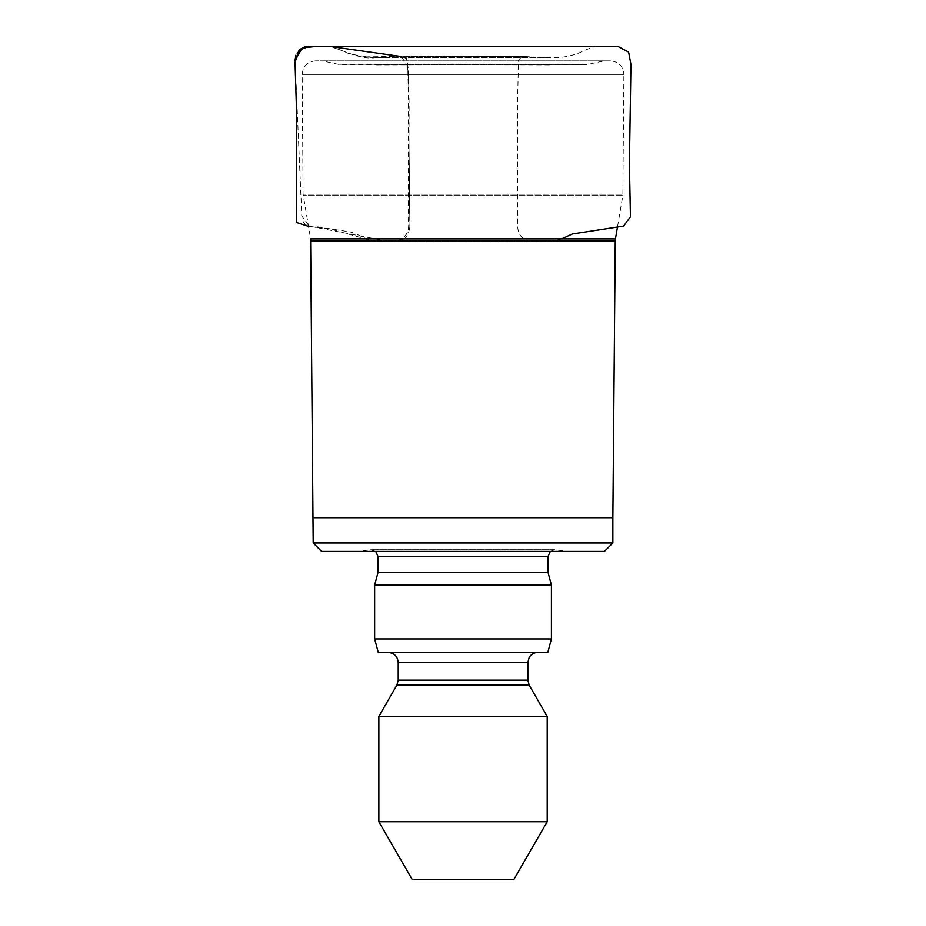 <?xml version="1.0" encoding="UTF-8"?>
<svg xmlns="http://www.w3.org/2000/svg" width="926" height="926" viewBox="0 0 926 926"><rect width="100%" height="100%" fill="white"/><g stroke="black" fill="none" stroke-linecap="round" stroke-linejoin="round"><path stroke-width="0.69" stroke-dasharray="4.63 3.47" d="M549.431 64.959L339.032 64.473L321.982 60.861L604.088 60.861L321.982 60.861M610.419 60.861L315.65 60.861L610.419 60.861C618.649 61.672 623.14 66.197 623.881 74.427L302.177 74.427L623.881 74.427L622.874 195.594L303.196 195.594L622.874 195.594L617.596 226.395M615.466 238.85L310.604 238.85L303.068 194.228L622.99 194.228L303.068 194.228L302.177 74.427C302.929 66.197 307.42 61.672 315.65 60.861M612.873 542.972L313.185 542.972M604.458 551.398L321.611 551.398M358.825 551.398L567.244 551.398L358.825 551.398L370.342 549.778L375.725 551.398M548.053 572.5L378.005 572.5M551.421 585.07L374.636 585.07M551.421 638.94L374.636 638.94M547.81 652.413L378.248 652.413M388.11 652.413L537.948 652.413L388.11 652.413M547.208 716.388L378.85 716.388M547.208 821.744L378.85 821.744M513.756 879.7L412.313 879.7M295.047 60.711L301.783 215.943L309.053 226.094L388.77 241.408L402.903 239.695L409.848 227.923L408.273 67.181L401.433 56.567L524.614 56.567L401.444 56.567L375.018 57.771C358.327 59.796 343.396 49.379 327.711 46.3L316.021 46.3M328.962 46.312L366.997 46.312M324.181 46.3L322.48 46.3M321.82 46.3L317.41 46.3M406.248 58.512L401.456 56.567L375.018 57.771L551.827 57.771C560.6 57.933 569.478 56.428 578.437 53.28C584.294 50.247 598.289 44.679 598.127 46.312L323.845 46.312M326.878 46.3L606.426 46.312M319.748 46.3L309.377 46.3M299.156 50.131L295.869 55.201M295.058 60.422L302.015 220.411C305.337 225.77 310.106 227.831 316.31 226.592L345.792 231.222C357.1 232.021 366.013 241.026 377.183 241.42L395.483 241.42C413.378 241.512 409.755 220.735 409.489 208.419L409.257 162.501C408.273 128.077 410.727 92.6 406.803 59.148M376.627 64.959L587.038 64.473L337.307 64.264L588.751 64.264L604.088 60.861M310.8 241.003L615.269 241.003M612.873 517.715L313.185 517.715M370.342 549.778L555.727 549.778L370.342 549.778M548.053 556.445L378.005 556.445M527.855 662.507L398.215 662.507M527.855 680.147L398.215 680.147M529.209 685.194L396.86 685.194M561.688 238.85L551.086 241.42L394.696 241.397C405.194 239.221 409.778 232.565 408.459 221.464L408.505 101.015L407.648 60.665C406.34 58.025 404.338 56.66 401.652 56.567L524.614 56.567L550.6 57.771L372.889 57.748L349.646 53.997C343.21 51.393 328.498 44.529 328.128 46.3M460.893 46.312L560.485 46.312M604.041 46.3L605.951 46.312M606.021 46.312L602.155 46.312M611.31 46.312L363.906 46.312M461.252 46.312L602.849 46.3M320.651 46.3L317.641 46.3M317.549 46.3L316.923 46.3M308.474 226.395L329.679 228.815L374.428 241.42L551.051 241.42L380.436 241.408M387.126 241.42L531.605 241.408C522.6 240.228 517.947 235.1 517.657 226.002L517.553 102.67L518.491 60.503C519.972 57.898 521.94 56.579 524.405 56.567L356.707 55.988M323.058 46.3L313.416 46.312M356.811 56.011L399.8 56.544M569.432 46.312L451.46 46.312M550.333 551.398L554.79 549.708L567.244 551.398M554.79 549.708L371.28 549.708L554.79 549.708"/><path stroke-width="1.39" d="M313.185 542.972L612.873 542.972L604.458 551.398L321.611 551.398L313.185 542.972L310.604 238.85L615.466 238.85L617.596 226.395M375.725 551.398L378.005 556.445L548.053 556.445L550.333 551.398M548.053 556.445L548.053 572.5L378.005 572.5L378.005 556.445M378.005 572.5L374.636 585.07L551.421 585.07L548.053 572.5M374.636 638.94L551.421 638.94L547.81 652.413L378.248 652.413L374.636 638.94L374.636 585.07M388.11 652.413C394.245 653.004 397.613 656.372 398.215 662.507L527.855 662.507L529.14 657.576C531.142 654.265 534.082 652.541 537.948 652.413M378.85 821.744L547.208 821.744L513.756 879.7L412.313 879.7L378.85 821.744L378.85 716.388L396.86 685.194L398.215 680.147L398.215 662.507M378.85 716.388L547.208 716.388L529.209 685.194L396.86 685.194M401.433 56.567L328.962 46.312M328.128 46.3L324.181 46.3M322.48 46.3L321.82 46.3M317.41 46.3L302.131 47.932L295.047 60.711M451.46 46.312L326.878 46.3M309.377 46.3L299.156 50.131C303.01 47.191 306.425 45.918 309.411 46.3L616.218 46.312L313.416 46.312M295.869 55.201L295.058 60.422M406.803 59.148L406.248 58.512M313.185 517.715L612.873 517.715L615.269 241.003L310.8 241.003M398.215 680.147L527.855 680.147L527.855 662.507M366.997 46.312L460.893 46.312M560.485 46.312L323.845 46.312M597.895 46.312L604.041 46.3M602.178 46.312L611.31 46.312M363.906 46.312L461.252 46.312M602.849 46.3L617.769 46.323L628.638 52.111L630.965 64.507L629.425 163.728L630.456 216.834L623.568 226.083L572.407 233.954L561.688 238.85M327.711 46.3L326.843 46.3M316.923 46.3L316.021 46.3M606.426 46.312L323.058 46.3M320.651 46.3L319.748 46.3M308.474 226.395L296.401 222.46L296.262 102.531L295.035 62.262L299.156 50.131M399.8 56.544L401.652 56.567M598.127 46.312L569.432 46.312M615.269 241.003L615.466 238.85M612.873 542.972L612.873 517.715M551.421 638.94L551.421 585.07M527.855 680.147L529.209 685.194M547.208 821.744L547.208 716.388"/></g></svg>
